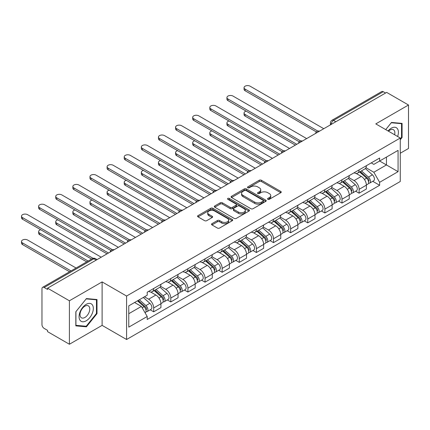 <?xml version="1.0" encoding="UTF-8"?>
<svg xmlns="http://www.w3.org/2000/svg" width="430" height="430" viewBox="0 0 430 430"><rect width="100%" height="100%" fill="white"/><g stroke="black" fill="none" stroke-linecap="round" stroke-linejoin="round"><path stroke-width="0.64" d="M267.847 199.305A1.064 0.618 0 0 0 269.352 199.305L280.795 192.699A1.521 0.881 0 0 0 281.241 192.076A1.521 0.881 0 0 0 280.795 191.457L261.408 180.261A1.521 0.881 0 0 0 259.252 180.261L247.809 186.867A1.064 0.618 0 0 0 247.497 187.303A1.064 0.618 0 0 0 247.809 187.738A1.064 0.618 0 0 0 249.319 187.738L250.798 186.883A4.875 2.817 0 0 1 257.694 186.883L259.306 187.819A4.875 2.817 0 0 1 260.736 189.807A4.875 2.817 0 0 1 259.306 191.796L257.828 192.651A1.064 0.618 0 0 0 257.516 193.086A1.064 0.618 0 0 0 257.828 193.522A1.064 0.618 0 0 0 259.333 193.522L260.817 192.667A4.875 2.817 0 0 1 267.707 192.667L269.325 193.602A4.875 2.817 0 0 1 270.755 195.591A4.875 2.817 0 0 1 269.325 197.58L267.847 198.434A1.064 0.618 0 0 0 267.53 198.87A1.064 0.618 0 0 0 267.847 199.305L267.847 198.434M211.969 223.67A1.521 0.881 0 0 0 211.522 224.293A1.521 0.881 0 0 0 211.969 224.911L217.408 228.056A1.521 0.881 0 0 0 219.558 228.056L232.27 220.714A1.521 0.881 0 0 0 232.716 220.095A1.521 0.881 0 0 0 232.27 219.472L212.882 208.276A1.521 0.881 0 0 0 210.727 208.276L198.015 215.618A1.521 0.881 0 0 0 197.569 216.236A1.521 0.881 0 0 0 198.015 216.86L204.589 220.654A1.521 0.881 0 0 0 206.744 220.654L212.183 217.516A1.521 0.881 0 0 0 212.63 216.892A1.521 0.881 0 0 0 212.183 216.268L208.921 214.387A4.074 2.354 0 0 1 207.728 212.726A4.074 2.354 0 0 1 210.243 210.549A4.074 2.354 0 0 1 214.688 211.06L227.448 218.429A4.074 2.354 0 0 1 228.642 220.095A4.074 2.354 0 0 1 226.126 222.267A4.074 2.354 0 0 1 221.686 221.756L219.558 220.531A1.521 0.881 0 0 0 217.408 220.531L211.969 223.67L211.969 224.911M126.581 296.034L102.109 281.908L69.402 300.785L47.569 288.181L386.661 92.402L408.5 105.011L375.798 123.894L400.271 138.019L126.581 296.034L126.581 339.501L400.271 181.487L400.271 138.019M250.905 208.711A1.521 0.881 0 0 0 253.06 208.711L265.772 201.374A1.521 0.881 0 0 0 266.218 200.751A1.521 0.881 0 0 0 265.772 200.133L246.385 188.937A1.521 0.881 0 0 0 244.229 188.937L231.517 196.274A1.521 0.881 0 0 0 231.071 196.897A1.521 0.881 0 0 0 231.517 197.52L250.905 208.711M228.228 199.536A1.064 0.618 0 0 1 229.308 199.687L229.308 198.418L249.018 209.802A1.521 0.881 0 0 1 249.47 210.426A1.521 0.881 0 0 1 249.018 211.044L236.312 218.386A1.521 0.881 0 0 1 234.156 218.386L214.769 207.19L214.769 205.943A1.521 0.881 0 0 0 214.323 206.567A1.521 0.881 0 0 0 214.769 207.19M214.769 205.943L220.208 202.804A1.521 0.881 0 0 1 222.364 202.804L230.222 207.346A1.521 0.881 0 0 0 232.377 207.346L235.989 205.26A1.521 0.881 0 0 0 236.435 204.642A1.521 0.881 0 0 0 235.989 204.019L227.803 199.289A1.064 0.618 0 0 1 227.486 198.853A1.064 0.618 0 0 1 228.147 198.289A1.064 0.618 0 0 1 229.308 198.418M69.402 300.785L69.402 344.253L47.569 331.643L47.569 330.374L44.166 328.412A3.101 1.79 -120 0 1 41.968 324.612L41.968 288.75A3.101 1.79 -120 0 1 42.613 287.326L92.326 258.629A3.101 1.79 60 0 1 93.874 258.779L44.166 287.482A3.101 1.79 -120 0 0 42.613 287.326M400.271 153.23L408.5 148.479L408.5 105.011M69.402 344.253L102.109 325.37L126.581 339.501M47.569 288.181L47.569 289.449L44.166 287.482M335.851 121.738L333.546 120.411A3.101 1.79 60 0 0 331.998 120.255L381.706 91.552A3.101 1.79 60 0 1 383.259 91.708L333.546 120.411A3.101 1.79 120 0 0 331.353 124.211L331.353 124.334M385.565 93.036L383.259 91.708M359.114 169.893A7.138 4.123 60 0 1 357.636 173.096L364.882 168.915A7.138 4.123 -120 0 0 366.36 165.711M348.837 177.579L354.067 180.6A7.138 4.123 60 0 1 359.114 189.34L366.36 185.158A7.138 4.123 -120 0 0 361.313 176.418L356.126 173.424M366.36 185.158L366.36 189.023L359.114 193.204L355.642 191.2M357.636 173.096A7.138 4.123 60 0 1 354.127 172.774M359.114 189.34L359.114 193.204M341.995 179.772A7.138 4.123 60 0 1 340.517 182.981L347.762 178.799A7.138 4.123 -120 0 0 349.241 175.59M338.523 201.084L341.995 203.089L349.241 198.907L349.241 195.043A7.138 4.123 -120 0 0 344.193 186.303L339.007 183.309M340.517 182.981A7.138 4.123 60 0 1 337.007 182.659M331.718 187.464L336.948 190.485A7.138 4.123 60 0 1 341.995 199.224L341.995 203.089M324.876 189.657A7.138 4.123 60 0 1 323.398 192.866L330.643 188.684A7.138 4.123 -120 0 0 332.121 185.475M321.404 210.969L324.876 212.974L332.121 208.792L332.121 204.927A7.138 4.123 -120 0 0 327.074 196.182L321.887 193.194M323.398 192.866A7.138 4.123 60 0 1 319.888 192.543M314.599 197.349L319.829 200.364A7.138 4.123 60 0 1 324.876 209.109L324.876 212.974M307.756 199.541A7.138 4.123 60 0 1 306.278 202.745L313.524 198.563A7.138 4.123 -120 0 0 315.002 195.36M304.284 220.853L307.756 222.858L315.002 218.676L315.002 214.812A7.138 4.123 -120 0 0 309.955 206.067L304.768 203.073M306.278 202.745A7.138 4.123 60 0 1 302.768 202.423M297.479 207.228L302.709 210.249A7.138 4.123 60 0 1 307.756 218.994L307.756 222.858M290.637 209.426A7.138 4.123 60 0 1 289.159 212.63L296.404 208.448A7.138 4.123 -120 0 0 297.882 205.244M287.165 230.738L290.637 232.743L297.882 228.561L297.882 224.697A7.138 4.123 -120 0 0 292.835 215.951L287.648 212.957M289.159 212.63A7.138 4.123 60 0 1 285.649 212.307M280.36 217.112L285.59 220.133A7.138 4.123 60 0 1 290.637 228.878L290.637 232.743M273.518 219.311A7.138 4.123 60 0 1 272.039 222.514L279.285 218.332A7.138 4.123 -120 0 0 280.763 215.129M270.045 240.623L273.518 242.627L280.763 238.446L280.763 234.581A7.138 4.123 -120 0 0 275.716 225.836L270.529 222.842M272.039 222.514A7.138 4.123 60 0 1 268.53 222.192M263.241 226.997L268.471 230.018A7.138 4.123 60 0 1 273.518 238.763L273.518 242.627M256.398 229.195A7.138 4.123 60 0 1 254.92 232.399L262.166 228.217A7.138 4.123 -120 0 0 263.644 225.014M252.926 250.502L256.398 252.512L263.644 248.33L263.644 244.46A7.138 4.123 -120 0 0 258.597 235.721L253.41 232.727M254.92 232.399A7.138 4.123 60 0 1 251.41 232.076M246.121 236.882L251.351 239.902A7.138 4.123 60 0 1 256.398 248.642L256.398 252.512M239.279 239.08A7.138 4.123 60 0 1 237.801 242.283L245.046 238.102A7.138 4.123 -120 0 0 246.524 234.898M235.807 260.387L239.279 262.391L246.524 258.21L246.524 254.345A7.138 4.123 -120 0 0 241.477 245.605L236.29 242.611M237.801 242.283A7.138 4.123 60 0 1 234.291 241.961M229.002 246.766L234.232 249.787A7.138 4.123 60 0 1 239.279 258.527L239.279 262.391M222.159 248.959A7.138 4.123 60 0 1 220.681 252.168L227.927 247.986A7.138 4.123 -120 0 0 229.405 244.777M218.687 270.271L222.159 272.276L229.405 268.094L229.405 264.23A7.138 4.123 -120 0 0 224.358 255.484L219.171 252.496M220.681 252.168A7.138 4.123 60 0 1 217.172 251.846M211.882 256.651L217.112 259.666A7.138 4.123 60 0 1 222.159 268.411L222.159 272.276M205.04 258.844A7.138 4.123 60 0 1 203.562 262.047L210.807 257.866A7.138 4.123 -120 0 0 212.286 254.662M201.568 280.156L205.04 282.161L212.286 277.979L212.286 274.114A7.138 4.123 -120 0 0 207.238 265.369L202.052 262.375M203.562 262.047A7.138 4.123 60 0 1 200.052 261.725M194.763 266.53L199.993 269.551A7.138 4.123 60 0 1 205.04 278.296L205.04 282.161M187.921 268.728A7.138 4.123 60 0 1 186.443 271.932L193.688 267.75A7.138 4.123 -120 0 0 195.166 264.547M184.448 290.04L187.921 292.045L195.166 287.863L195.166 283.999A7.138 4.123 -120 0 0 190.119 275.254L184.932 272.26M186.443 271.932A7.138 4.123 60 0 1 182.933 271.609M177.644 276.415L182.874 279.435A7.138 4.123 60 0 1 187.921 288.181L187.921 292.045M170.801 278.613A7.138 4.123 60 0 1 169.323 281.817L176.569 277.635A7.138 4.123 -120 0 0 178.047 274.431M167.329 299.925L170.801 301.93L178.047 297.748L178.047 293.883A7.138 4.123 -120 0 0 173 285.138L167.813 282.144M169.323 281.817A7.138 4.123 60 0 1 165.813 281.494M160.524 286.299L165.754 289.32A7.138 4.123 60 0 1 170.801 298.065L170.801 301.93M153.682 288.498A7.138 4.123 60 0 1 152.204 291.701L159.449 287.519A7.138 4.123 -120 0 0 160.927 284.316M150.21 309.81L153.682 311.815L160.927 307.633L160.927 303.768A7.138 4.123 -120 0 0 155.88 295.023L150.694 292.029M152.204 291.701A7.138 4.123 60 0 1 148.694 291.379M144.464 296.797L148.635 299.205A7.138 4.123 60 0 1 153.682 307.95L153.682 311.815M371.246 162.889L373.82 164.378L398.072 150.376L386.441 157.095L386.441 164.948L373.82 172.236L365.957 167.695M128.774 313.712L141.395 306.429L147.21 316.502L128.774 327.144L128.774 305.854L147.21 295.211L147.21 292.233L379.636 158.041L379.636 161.019L398.072 171.667L379.636 182.309L373.82 172.236M398.072 150.376L398.072 171.667M147.21 316.502L147.21 319.479L379.636 185.287L379.636 182.309M400.271 139.761L402.082 137.509L402.082 123.388L391.488 122.442L385.721 129.623M102.109 281.908L102.109 325.37M75.825 325.875L86.414 326.821L97.003 313.647L97.003 299.527L86.414 298.581L75.825 311.755L75.825 325.875M141.395 306.429L134.59 302.5M372.762 181.32L379.636 185.287M401.534 137.191L402.082 137.509M85.296 326.171L86.414 326.821M96.454 313.33L97.003 313.647M268.272 199.455L269.325 198.848A4.875 2.817 0 0 0 270.755 196.859L270.755 195.591M260.736 189.807L260.736 191.076A4.875 2.817 0 0 1 259.306 193.065L258.253 193.672M280.779 192.71L261.408 181.53A1.521 0.881 0 0 0 259.252 181.53L248.234 187.888M265.751 201.385L246.385 190.205A1.521 0.881 0 0 0 244.229 190.205L231.539 197.531L231.517 196.274M263.079 201.186A1.064 0.618 0 0 0 263.391 200.751A1.064 0.618 0 0 0 263.079 200.315L246.057 190.49A1.064 0.618 0 0 0 244.552 190.49L242.988 191.393A4.875 2.817 0 0 0 241.563 193.382A4.875 2.817 0 0 0 242.988 195.376L254.625 202.089A4.875 2.817 0 0 0 261.515 202.089L263.079 201.186L263.079 202.455A1.064 0.618 0 0 0 263.391 202.019L263.391 200.751M241.563 193.382L241.563 194.65A4.875 2.817 0 0 0 242.988 196.639L242.988 195.376M263.079 202.455L261.515 203.358A4.875 2.817 0 0 1 254.625 203.358L242.988 196.639M214.785 207.201L220.208 204.073L220.208 202.804M236.435 204.642L236.435 205.905A1.521 0.881 0 0 1 235.989 206.529L232.377 208.614A1.521 0.881 0 0 1 230.222 208.614L222.364 204.073A1.521 0.881 0 0 0 220.208 204.073M229.308 199.687L249.002 211.055M238.387 212.054A4.074 2.354 0 0 0 242.826 212.565A4.074 2.354 0 0 0 245.342 210.394A4.074 2.354 0 0 0 244.149 208.727L239.65 206.131A1.521 0.881 0 0 0 237.494 206.131L233.888 208.217A1.521 0.881 0 0 0 233.442 208.835A1.521 0.881 0 0 0 233.888 209.458L238.387 212.054L238.387 213.323A4.074 2.354 0 0 0 242.826 213.834A4.074 2.354 0 0 0 245.342 211.657L245.342 210.394M233.442 208.835L233.442 210.103A1.521 0.881 0 0 0 233.888 210.727L233.888 209.458M238.387 213.323L233.888 210.727M228.642 220.095L228.642 221.359A4.074 2.354 0 0 1 226.126 223.535A4.074 2.354 0 0 1 221.686 223.025L219.558 221.794A1.521 0.881 0 0 0 217.408 221.794L211.985 224.928M207.728 212.726L207.728 213.989A4.074 2.354 0 0 0 208.921 215.656L208.921 214.387M212.162 217.526L208.921 215.656M232.248 220.73L212.882 209.544A1.521 0.881 0 0 0 210.727 209.544L198.036 216.87M359.614 171.957L366.586 178.181A3.881 2.241 60 0 1 367.806 184.18L366.36 185.018M359.797 172.118L363.081 174.016M246.132 111.123A3.569 2.059 -0 0 0 244.052 112.993A3.569 2.059 -0 0 0 245.1 114.455L296.786 144.292M360.318 171.549L368.08 178.477A1.86 1.075 60 0 1 368.66 181.358A1.86 1.075 60 0 1 368.494 181.422M361.479 170.877L368.456 177.106A3.881 2.241 60 0 1 369.671 183.105A3.881 2.241 60 0 1 368.499 183.228M365.366 168.544L372.407 174.822A3.881 2.241 60 0 1 373.622 180.82L369.671 183.105M295.356 145.12L245.1 116.1A3.569 2.059 180 0 1 244.052 114.643L244.052 112.993M316.405 131.924L245.1 90.757A3.569 2.059 180 0 1 244.052 89.3L244.052 87.65A3.569 2.059 -0 0 0 245.1 89.112L317.818 131.096M323.779 128.71L250.147 86.194A3.569 2.059 -0 0 0 246.256 85.747A3.569 2.059 -0 0 0 244.052 87.65M342.495 181.842L349.466 188.066A3.881 2.241 60 0 1 350.687 194.064L349.241 194.898M342.678 182.003L345.962 183.9M229.013 121.007A3.569 2.059 -0 0 0 226.932 122.878A3.569 2.059 -0 0 0 227.981 124.334L279.667 154.176M343.199 181.433L350.961 188.361A1.86 1.075 60 0 1 351.541 191.237A1.86 1.075 60 0 1 351.375 191.307M344.36 180.761L351.337 186.986A3.881 2.241 60 0 1 352.552 192.989A3.881 2.241 60 0 1 351.38 193.113M348.246 178.428L355.287 184.706A3.881 2.241 60 0 1 356.502 190.705L352.552 192.989M278.237 155.004L227.981 125.985A3.569 2.059 180 0 1 226.932 124.528L226.932 122.878M325.376 191.726L332.347 197.95A3.881 2.241 60 0 1 333.567 203.949L332.121 204.782M325.558 191.887L328.842 193.785M211.893 130.892A3.569 2.059 -0 0 0 209.813 132.762A3.569 2.059 -0 0 0 210.861 134.219L262.547 164.061M326.08 191.318L333.841 198.246A1.86 1.075 60 0 1 334.422 201.122A1.86 1.075 60 0 1 334.255 201.192M327.241 190.646L334.217 196.87A3.881 2.241 60 0 1 335.432 202.869A3.881 2.241 60 0 1 334.26 202.998M331.127 188.313L338.168 194.591A3.881 2.241 60 0 1 339.383 200.59L335.432 202.869M261.118 164.883L210.861 135.869A3.569 2.059 180 0 1 209.813 134.413L209.813 132.762M397.632 136.498A10.089 5.826 120 0 0 397.449 128.753A10.089 5.826 120 0 0 388.037 130.962M394.616 134.757A6.907 3.988 120 0 0 394.202 130.43A6.907 3.988 120 0 0 393.423 129.709A6.907 3.988 120 0 0 388.457 131.204M385.742 129.634L391.273 122.76L401.534 123.673L401.534 137.353L400.271 138.922M400.851 123.281L401.534 123.673M92.369 304.886A10.089 5.826 120 0 0 82.63 307.498A10.089 5.826 120 0 0 80.018 320.259A10.089 5.826 120 0 0 89.763 317.646A10.089 5.826 120 0 0 92.369 304.886M89.123 306.563A6.907 3.988 120 0 0 88.349 305.843A6.907 3.988 120 0 0 81.92 309.062A6.907 3.988 120 0 0 80.668 317.082A6.907 3.988 120 0 0 81.442 317.802A6.907 3.988 120 0 0 87.87 314.577A6.907 3.988 120 0 0 89.123 306.563M86.194 326.252L75.933 325.338L75.933 311.653L86.194 298.893L96.454 299.807L96.454 313.491L86.194 326.252M95.777 299.414L96.454 299.807M299.285 141.809L227.981 100.642A3.569 2.059 180 0 1 226.932 99.185L226.932 97.535A3.569 2.059 -0 0 0 227.981 98.991L300.699 140.981M306.66 138.594L233.028 96.078A3.569 2.059 -0 0 0 229.136 95.632A3.569 2.059 -0 0 0 226.932 97.535M282.166 151.693L210.861 110.526A3.569 2.059 180 0 1 209.813 109.069L209.813 107.419A3.569 2.059 -0 0 0 210.861 108.876L283.58 150.865M289.54 148.474L215.908 105.963A3.569 2.059 -0 0 0 212.017 105.517A3.569 2.059 -0 0 0 209.813 107.419M308.256 201.605L315.228 207.83A3.881 2.241 60 0 1 316.448 213.834L315.002 214.667M308.439 201.772L311.723 203.669M194.774 140.777A3.569 2.059 -0 0 0 192.694 142.647A3.569 2.059 -0 0 0 193.742 144.104L245.428 173.946M308.96 201.202L316.722 208.125A1.86 1.075 60 0 1 317.302 211.006A1.86 1.075 60 0 1 317.136 211.076M310.121 200.53L317.098 206.755A3.881 2.241 60 0 1 318.313 212.753A3.881 2.241 60 0 1 317.141 212.877M314.007 198.198L321.049 204.476A3.881 2.241 60 0 1 322.263 210.474L318.313 212.753M243.998 174.768L193.742 145.754A3.569 2.059 180 0 1 192.694 144.297L192.694 142.647M291.137 211.49L298.108 217.714A3.881 2.241 60 0 1 299.328 223.713L297.882 224.551M291.32 211.657L294.604 213.554M177.654 150.656A3.569 2.059 -0 0 0 175.574 152.532A3.569 2.059 -0 0 0 176.623 153.988L228.308 183.83M291.841 211.087L299.602 218.01A1.86 1.075 60 0 1 300.183 220.891A1.86 1.075 60 0 1 300.016 220.961M293.002 210.415L299.979 216.639A3.881 2.241 60 0 1 301.193 222.638A3.881 2.241 60 0 1 300.022 222.761M296.888 208.077L303.929 214.36A3.881 2.241 60 0 1 305.144 220.359L301.193 222.638M226.879 184.653L176.623 155.633A3.569 2.059 180 0 1 175.574 154.176L175.574 152.532M274.017 221.375L280.989 227.599A3.881 2.241 60 0 1 282.209 233.597L280.763 234.436M274.2 221.541L277.484 223.433M160.535 160.541A3.569 2.059 -0 0 0 158.455 162.416A3.569 2.059 -0 0 0 159.503 163.873L211.189 193.715M274.722 220.966L282.483 227.895A1.86 1.075 60 0 1 283.064 230.776A1.86 1.075 60 0 1 282.897 230.84M275.883 220.3L282.859 226.524A3.881 2.241 60 0 1 284.074 232.523A3.881 2.241 60 0 1 282.902 232.646M279.769 217.962L286.81 224.24A3.881 2.241 60 0 1 288.025 230.244L284.074 232.523M209.759 194.537L159.503 165.518A3.569 2.059 180 0 1 158.455 164.061L158.455 162.416M265.047 161.578L193.742 120.411A3.569 2.059 180 0 1 192.694 118.949L192.694 117.304A3.569 2.059 -0 0 0 193.742 118.761L266.46 160.745M272.421 158.358L198.789 115.847A3.569 2.059 -0 0 0 194.898 115.401A3.569 2.059 -0 0 0 192.694 117.304M247.927 171.463L176.623 130.29A3.569 2.059 180 0 1 175.574 128.833L175.574 127.189A3.569 2.059 -0 0 0 176.623 128.645L249.341 170.629M255.302 168.243L181.67 125.732A3.569 2.059 -0 0 0 177.778 125.286A3.569 2.059 -0 0 0 175.574 127.189M230.808 181.342L159.503 140.175A3.569 2.059 180 0 1 158.455 138.718L158.455 137.073A3.569 2.059 -0 0 0 159.503 138.53L232.221 180.514M238.182 178.127L164.55 135.617A3.569 2.059 -0 0 0 160.659 135.165A3.569 2.059 -0 0 0 158.455 137.073M256.898 231.259L263.87 237.484A3.881 2.241 60 0 1 265.09 243.482L263.644 244.321M257.081 231.426L260.365 233.318M143.416 170.425A3.569 2.059 -0 0 0 141.336 172.301A3.569 2.059 -0 0 0 142.384 173.758L194.07 203.6M257.597 230.851L265.364 237.779A1.86 1.075 60 0 1 265.944 240.66A1.86 1.075 60 0 1 265.778 240.725M258.763 230.184L265.74 236.409A3.881 2.241 60 0 1 266.955 242.407A3.881 2.241 60 0 1 265.783 242.531M262.649 227.846L269.691 234.124A3.881 2.241 60 0 1 270.905 240.123L266.955 242.407M192.64 204.422L142.384 175.402A3.569 2.059 180 0 1 141.336 173.946L141.336 172.301M213.689 191.226L142.384 150.059A3.569 2.059 180 0 1 141.336 148.603L141.336 146.958A3.569 2.059 -0 0 0 142.384 148.415L215.102 190.399M221.063 188.012L147.431 145.496A3.569 2.059 -0 0 0 143.539 145.05A3.569 2.059 -0 0 0 141.336 146.958M239.779 241.144L246.75 247.368A3.881 2.241 60 0 1 247.97 253.367L246.524 254.205M239.962 241.305L243.246 243.203M126.296 180.31A3.569 2.059 -0 0 0 124.216 182.18A3.569 2.059 -0 0 0 125.264 183.642L176.95 213.479M240.477 240.736L248.244 247.664A1.86 1.075 60 0 1 248.825 250.545A1.86 1.075 60 0 1 248.658 250.609M241.644 240.064L248.615 246.288A3.881 2.241 60 0 1 249.835 252.292A3.881 2.241 60 0 1 248.664 252.415M245.53 237.731L252.566 244.009A3.881 2.241 60 0 1 253.786 250.007L249.835 252.292M175.521 214.307L125.264 185.287A3.569 2.059 180 0 1 124.216 183.83L124.216 182.18M196.569 201.111L125.264 159.944A3.569 2.059 180 0 1 124.216 158.487L124.216 156.837A3.569 2.059 -0 0 0 125.264 158.294L197.983 200.283M203.944 197.897L130.311 155.38A3.569 2.059 -0 0 0 126.42 154.934A3.569 2.059 -0 0 0 124.216 156.837M222.659 251.029L229.631 257.253A3.881 2.241 60 0 1 230.851 263.251L229.405 264.084M222.842 251.19L226.126 253.087M109.177 190.194A3.569 2.059 -0 0 0 107.097 192.065A3.569 2.059 -0 0 0 108.145 193.522L159.831 223.363M223.358 250.62L231.125 257.548A1.86 1.075 60 0 1 231.705 260.424A1.86 1.075 60 0 1 231.539 260.494M224.525 249.948L231.496 256.173A3.881 2.241 60 0 1 232.716 262.171A3.881 2.241 60 0 1 231.544 262.3M228.411 247.615L235.447 253.893A3.881 2.241 60 0 1 236.667 259.892L232.716 262.171M158.401 224.186L108.145 195.172A3.569 2.059 180 0 1 107.097 193.715L107.097 192.065M179.45 210.996L108.145 169.828A3.569 2.059 180 0 1 107.097 168.372L107.097 166.722A3.569 2.059 -0 0 0 108.145 168.178L180.863 210.168M186.824 207.776L113.192 165.265A3.569 2.059 -0 0 0 109.301 164.819A3.569 2.059 -0 0 0 107.097 166.722M205.54 260.908L212.511 267.137A3.881 2.241 60 0 1 213.731 273.136L212.286 273.969M205.723 261.075L209.007 262.972M92.058 200.079A3.569 2.059 -0 0 0 89.978 201.95A3.569 2.059 -0 0 0 91.026 203.406L142.712 233.248M206.239 260.505L214.006 267.428A1.86 1.075 60 0 1 214.586 270.309A1.86 1.075 60 0 1 214.419 270.379M207.405 259.833L214.376 266.057A3.881 2.241 60 0 1 215.597 272.056A3.881 2.241 60 0 1 214.425 272.185M211.291 257.5L218.327 263.778A3.881 2.241 60 0 1 219.547 269.777L215.597 272.056M141.282 234.071L91.026 205.056A3.569 2.059 180 0 1 89.978 203.6L89.978 201.95M162.33 220.88L91.026 179.713A3.569 2.059 180 0 1 89.978 178.256L89.978 176.606A3.569 2.059 -0 0 0 91.026 178.063L163.744 220.047M169.705 217.661L96.073 175.15A3.569 2.059 -0 0 0 92.181 174.704A3.569 2.059 -0 0 0 89.978 176.606M188.421 270.793L195.392 277.017A3.881 2.241 60 0 1 196.612 283.021L195.166 283.854M188.603 270.959L191.887 272.856M74.938 209.958A3.569 2.059 -0 0 0 72.858 211.834A3.569 2.059 -0 0 0 73.906 213.291L125.592 243.133M189.119 270.389L196.886 277.312A1.86 1.075 60 0 1 197.467 280.193A1.86 1.075 60 0 1 197.3 280.263M190.286 269.717L197.257 275.942A3.881 2.241 60 0 1 198.477 281.94A3.881 2.241 60 0 1 197.305 282.064M194.172 267.379L201.208 273.663A3.881 2.241 60 0 1 202.428 279.661L198.477 281.94M124.162 243.955L73.906 214.941A3.569 2.059 180 0 1 72.858 213.479L72.858 211.834M145.211 230.765L73.906 189.592A3.569 2.059 180 0 1 72.858 188.136L72.858 186.491A3.569 2.059 -0 0 0 73.906 187.948L146.625 229.932M152.585 227.545L78.953 185.034A3.569 2.059 -0 0 0 75.062 184.588A3.569 2.059 -0 0 0 72.858 186.491M171.301 280.677L178.273 286.901A3.881 2.241 60 0 1 179.493 292.9L178.047 293.738M171.484 280.844L174.768 282.736M57.819 219.843A3.569 2.059 -0 0 0 55.739 221.719A3.569 2.059 -0 0 0 56.787 223.175L108.473 253.017M172 280.274L179.767 287.197A1.86 1.075 60 0 1 180.347 290.078A1.86 1.075 60 0 1 180.181 290.142M173.166 279.602L180.138 285.826A3.881 2.241 60 0 1 181.358 291.825A3.881 2.241 60 0 1 180.186 291.948M177.052 277.264L184.088 283.542A3.881 2.241 60 0 1 185.308 289.546L181.358 291.825M107.043 253.84L56.787 224.82A3.569 2.059 180 0 1 55.739 223.363L55.739 221.719M128.092 240.644L56.787 199.477A3.569 2.059 180 0 1 55.739 198.02L55.739 196.376A3.569 2.059 -0 0 0 56.787 197.832L129.505 239.816M135.466 237.43L61.834 194.919A3.569 2.059 -0 0 0 57.942 194.473A3.569 2.059 -0 0 0 55.739 196.376M154.182 290.562L161.153 296.786A3.881 2.241 60 0 1 162.373 302.785L160.927 303.623M154.365 290.728L157.649 292.62M40.7 229.727A3.569 2.059 -0 0 0 38.619 231.603A3.569 2.059 -0 0 0 39.667 233.06L88.139 261.042M154.881 290.153L162.648 297.082A1.86 1.075 60 0 1 163.228 299.963A1.86 1.075 60 0 1 163.061 300.027M156.047 289.487L163.018 295.711A3.881 2.241 60 0 1 164.238 301.709A3.881 2.241 60 0 1 163.067 301.833M159.933 287.149L166.969 293.427A3.881 2.241 60 0 1 168.189 299.43L164.238 301.709M86.709 261.87L39.667 234.705A3.569 2.059 180 0 1 38.619 233.248L38.619 231.603M110.972 250.529L39.667 209.362A3.569 2.059 180 0 1 38.619 207.905L38.619 206.26A3.569 2.059 -0 0 0 39.667 207.717L112.386 249.701M118.347 247.314L44.715 204.798A3.569 2.059 -0 0 0 40.823 204.352A3.569 2.059 -0 0 0 38.619 206.26M137.487 300.828L144.034 306.671A3.881 2.241 60 0 1 145.254 312.669L145.06 312.782M137.552 300.79L140.529 302.505M76.067 268.014L27.595 240.026A3.569 2.059 -0 0 0 23.704 239.58A3.569 2.059 -0 0 0 21.5 241.483A3.569 2.059 -0 0 0 22.548 242.945L71.02 270.927M138.191 300.419L145.528 306.966A1.86 1.075 60 0 1 146.109 309.847A1.86 1.075 60 0 1 145.942 309.912M139.352 299.748L145.899 305.596A3.881 2.241 60 0 1 147.119 311.594A3.881 2.241 60 0 1 145.947 311.718M143.303 297.469L149.85 303.311A3.881 2.241 60 0 1 151.07 309.31L147.119 311.594M69.59 271.755L22.548 244.589A3.569 2.059 180 0 1 21.5 243.133L21.5 241.483M91.542 259.08L22.548 219.246A3.569 2.059 180 0 1 21.5 217.79L21.5 216.139A3.569 2.059 -0 0 0 22.548 217.601L93.073 258.317M101.227 257.199L27.595 214.683A3.569 2.059 -0 0 0 23.704 214.237A3.569 2.059 -0 0 0 21.5 216.139M331.46 124.275L331.353 124.211A3.101 1.79 0 0 1 330.444 122.942L330.444 124.861M170.801 298.065L178.047 293.883M187.921 288.181L195.166 283.999M205.04 278.296L212.286 274.114M222.159 268.411L229.405 264.23M239.279 258.527L246.524 254.345M256.398 248.642L263.644 244.46M273.518 238.763L280.763 234.581M290.637 228.878L297.882 224.697M307.756 218.994L315.002 214.812M324.876 209.109L332.121 204.927M341.995 199.224L349.241 195.043M153.682 307.95L160.927 303.768M148.635 299.205L155.88 295.023M165.754 289.32L173 285.138M182.874 279.435L190.119 275.254M199.993 269.551L207.238 265.369M217.112 259.666L224.358 255.484M234.232 249.787L241.477 245.605M251.351 239.902L258.597 235.721M268.471 230.018L275.716 225.836M285.59 220.133L292.835 215.951M302.709 210.249L309.955 206.067M319.829 200.364L327.074 196.182M336.948 190.485L344.193 186.303M354.067 180.6L361.313 176.418M319.307 131.29A3.101 1.79 120 0 0 317.937 132.08M302.188 141.174A3.101 1.79 120 0 0 300.817 141.964M285.068 151.059A3.101 1.79 120 0 0 283.698 151.849M267.949 160.944A3.101 1.79 120 0 0 266.578 161.734M250.83 170.823A3.101 1.79 120 0 0 249.459 171.618M233.71 180.707A3.101 1.79 120 0 0 232.34 181.503M216.591 190.592A3.101 1.79 120 0 0 215.22 191.382M199.472 200.477A3.101 1.79 120 0 0 198.101 201.267M182.352 210.361A3.101 1.79 120 0 0 180.982 211.151M165.233 220.246A3.101 1.79 120 0 0 163.862 221.036M148.113 230.131A3.101 1.79 120 0 0 146.743 230.921M130.994 240.01A3.101 1.79 120 0 0 129.623 240.805M113.875 249.894A3.101 1.79 120 0 0 112.504 250.685M96.18 260.112L93.874 258.779A3.101 1.79 120 0 1 95.428 258.629A3.101 3.101 0 0 0 92.326 258.629M269.325 198.848L269.325 197.58M257.828 193.522L257.828 192.651M259.306 193.065L259.306 191.796M247.809 187.738L247.809 186.867M259.252 181.53L259.252 180.261M261.408 181.53L261.408 180.261M280.795 192.699L280.795 191.457M244.229 190.205L244.229 188.937M246.385 190.205L246.385 188.937M265.772 201.374L265.772 200.133M254.625 203.358L254.625 202.089M261.515 203.358L261.515 202.089M222.364 204.073L222.364 202.804M230.222 208.614L230.222 207.346M232.377 208.614L232.377 207.346M235.989 206.529L235.989 205.26M249.018 211.044L249.018 209.802M217.408 221.794L217.408 220.531M219.558 221.794L219.558 220.531M221.686 223.025L221.686 221.756M212.183 217.516L212.183 216.268M198.015 216.86L198.015 215.618M210.727 209.544L210.727 208.276M212.882 209.544L212.882 208.276M232.27 220.714L232.27 219.472M366.586 178.181L364.414 179.439M369.048 180.503L368.349 180.906M372.407 174.822L368.456 177.106M245.1 116.1L245.1 114.455M245.1 89.112L245.1 90.757M349.466 188.066L347.295 189.318M351.928 190.388L351.229 190.791M355.287 184.706L351.337 186.986M227.981 125.985L227.981 124.334M332.347 197.95L330.175 199.203M334.809 200.273L334.11 200.676M338.168 194.591L334.217 196.87M210.861 135.869L210.861 134.219M227.981 98.991L227.981 100.642M210.861 108.876L210.861 110.526M315.228 207.83L313.056 209.087M317.689 210.157L316.991 210.56M321.049 204.476L317.098 206.755M193.742 145.754L193.742 144.104M298.108 217.714L295.937 218.972M300.57 220.036L299.871 220.445M303.929 214.36L299.979 216.639M176.623 155.633L176.623 153.988M280.989 227.599L278.817 228.857M283.451 229.921L282.752 230.324M286.81 224.24L282.859 226.524M159.503 165.518L159.503 163.873M193.742 118.761L193.742 120.411M176.623 128.645L176.623 130.29M159.503 138.53L159.503 140.175M263.87 237.484L261.698 238.741M266.331 239.806L265.632 240.209M269.691 234.124L265.74 236.409M142.384 175.402L142.384 173.758M142.384 148.415L142.384 150.059M246.75 247.368L244.579 248.621M249.212 249.69L248.513 250.093M252.566 244.009L248.615 246.288M125.264 185.287L125.264 183.642M125.264 158.294L125.264 159.944M229.631 257.253L227.459 258.505M232.093 259.575L231.394 259.978M235.447 253.893L231.496 256.173M108.145 195.172L108.145 193.522M108.145 168.178L108.145 169.828M212.511 267.137L210.34 268.39M214.973 269.459L214.274 269.863M218.327 263.778L214.376 266.057M91.026 205.056L91.026 203.406M91.026 178.063L91.026 179.713M195.392 277.017L193.221 278.274M197.854 279.339L197.155 279.747M201.208 273.663L197.257 275.942M73.906 214.941L73.906 213.291M73.906 187.948L73.906 189.592M178.273 286.901L176.101 288.159M180.734 289.223L180.036 289.627M184.088 283.542L180.138 285.826M56.787 224.82L56.787 223.175M56.787 197.832L56.787 199.477M161.153 296.786L158.982 298.044M163.615 299.108L162.916 299.511M166.969 293.427L163.018 295.711M39.667 234.705L39.667 233.06M39.667 207.717L39.667 209.362M144.034 306.671L142.158 307.751M146.496 308.993L145.797 309.396M149.85 303.311L145.899 305.596M22.548 244.589L22.548 242.945M22.548 217.601L22.548 219.246M319.571 131.139A3.101 3.101 0 0 0 315.588 133.44M302.451 141.024A3.101 3.101 0 0 0 298.468 143.319M285.332 150.903A3.101 3.101 0 0 0 281.349 153.204M268.212 160.788A3.101 3.101 0 0 0 264.23 163.088M251.093 170.672A3.101 3.101 0 0 0 247.11 172.973M233.974 180.557A3.101 3.101 0 0 0 229.991 182.857M216.854 190.442A3.101 3.101 0 0 0 212.871 192.742M199.735 200.326A3.101 3.101 0 0 0 195.752 202.621M182.616 210.211A3.101 3.101 0 0 0 178.633 212.506M165.496 220.09A3.101 3.101 0 0 0 161.513 222.391M148.377 229.975A3.101 3.101 0 0 0 144.394 232.275M131.257 239.859A3.101 3.101 0 0 0 127.275 242.16M114.138 249.744A3.101 3.101 0 0 0 110.155 252.044M97.089 259.586L95.428 258.629M331.998 120.255A3.101 3.101 0 0 0 330.444 122.942"/></g></svg>
